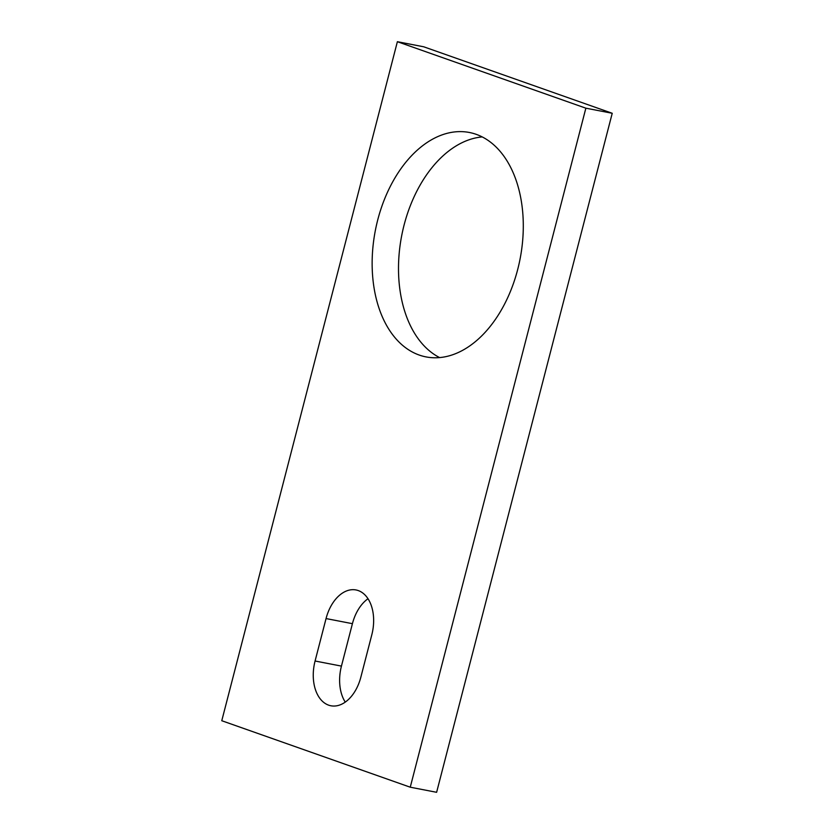<?xml version="1.0" encoding="UTF-8"?>
<svg xmlns="http://www.w3.org/2000/svg" width="834" height="834" viewBox="0 0 834 834"><rect width="100%" height="100%" fill="white"/><g stroke="black" fill="none" stroke-linecap="round" stroke-linejoin="round"><path stroke-width="1.25" d="M315.075 661.008A37.363 24.113 100.9 0 0 328.638 705.157A37.363 24.113 100.9 0 0 330.869 705.762A37.363 24.113 100.9 0 0 360.851 677.156L371.828 634.716A37.363 24.113 -79.1 0 0 358.266 590.576A37.363 24.113 -79.1 0 0 356.035 589.961A37.363 24.113 -79.1 0 0 326.052 618.567L315.075 661.008L341.44 666.105L352.417 623.676A37.363 24.113 100.9 0 1 368.013 598.729M419.179 355.034A114.279 73.757 100.9 0 1 376.426 225.326A114.279 73.757 100.9 0 1 469.417 132.491A114.279 73.757 100.9 0 1 476.256 134.357A114.279 73.757 100.9 0 1 519.009 264.065A114.279 73.757 100.9 0 1 426.018 356.9A114.279 73.757 100.9 0 1 419.179 355.034M439.57 357.567A114.279 73.757 100.9 0 1 401.665 235.793A114.279 73.757 100.9 0 1 482.229 136.922M345.255 702.103A37.363 24.113 100.9 0 1 341.44 666.105M397.38 41.7L423.745 46.798L612.229 113.278L436.62 792.3L410.255 787.202L221.771 720.722L397.38 41.7L585.864 108.18L410.255 787.202M612.229 113.278L585.864 108.18M326.052 618.567L352.417 623.676"/></g></svg>
